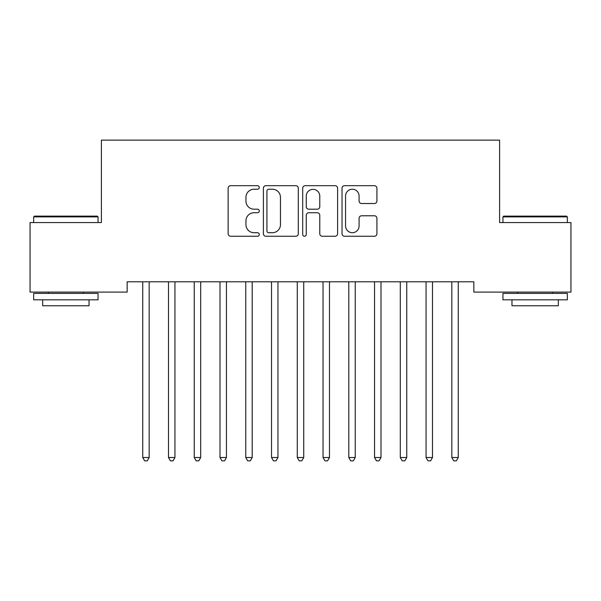 <?xml version="1.0" encoding="UTF-8"?>
<svg xmlns="http://www.w3.org/2000/svg" width="601" height="601" viewBox="0 0 601 601"><rect width="100%" height="100%" fill="white"/><g stroke="black" fill="none" stroke-linecap="round" stroke-linejoin="round"><path stroke-width="0.9" d="M259.286 187.452A1.773 1.773 0 0 0 257.521 185.686L230.656 185.686A2.532 2.532 0 0 0 228.132 188.211L228.132 233.721A2.532 2.532 0 0 0 230.656 236.253L257.521 236.253A1.773 1.773 0 0 0 259.286 234.48A1.773 1.773 0 0 0 257.521 232.715L254.043 232.715A8.091 8.091 0 0 1 245.952 224.624L245.952 220.83A8.091 8.091 0 0 1 254.043 212.739L257.521 212.739A1.773 1.773 0 0 0 259.286 210.966A1.773 1.773 0 0 0 257.521 209.201L254.043 209.201A8.091 8.091 0 0 1 245.952 201.11L245.952 197.316A8.091 8.091 0 0 1 254.043 189.225L257.521 189.225A1.773 1.773 0 0 0 259.286 187.452M374.385 203.514A2.532 2.532 0 0 0 376.917 200.982L376.917 188.211A2.532 2.532 0 0 0 374.385 185.686L344.553 185.686A2.532 2.532 0 0 0 342.029 188.211L342.029 233.721A2.532 2.532 0 0 0 344.553 236.253L374.385 236.253A2.532 2.532 0 0 0 376.917 233.721L376.917 218.298A2.532 2.532 0 0 0 374.385 215.774L361.622 215.774A2.532 2.532 0 0 0 359.09 218.298L359.09 225.946A6.761 6.761 0 0 1 352.329 232.715A6.761 6.761 0 0 1 345.567 225.946L345.567 195.986A6.761 6.761 0 0 1 352.329 189.225A6.761 6.761 0 0 1 359.09 195.986L359.09 200.982A2.532 2.532 0 0 0 361.622 203.514L374.385 203.514M473.843 281.801L127.157 281.801L127.157 292.101L30.05 292.101L30.05 222.558L101.396 222.558L101.396 140.138L499.604 140.138L499.604 222.558L570.95 222.558L570.95 292.101L473.843 292.101L473.843 281.801M298.291 188.211A2.532 2.532 0 0 0 295.76 185.686L265.927 185.686A2.532 2.532 0 0 0 263.396 188.211L263.396 233.721A2.532 2.532 0 0 0 265.927 236.253L295.76 236.253A2.532 2.532 0 0 0 298.291 233.721L298.291 188.211M305.24 185.686L335.073 185.686A2.532 2.532 0 0 1 337.604 188.211L337.604 233.721A2.532 2.532 0 0 1 335.073 236.253L322.309 236.253A2.532 2.532 0 0 1 319.777 233.721L319.777 215.263A2.532 2.532 0 0 0 317.253 212.739L308.779 212.739A2.532 2.532 0 0 0 306.255 215.263L306.255 234.48A1.773 1.773 0 0 1 304.482 236.253A1.773 1.773 0 0 1 302.709 234.48L302.709 188.211A2.532 2.532 0 0 1 305.24 185.686M268.707 189.225A1.773 1.773 0 0 0 266.934 190.998L266.934 230.942A1.773 1.773 0 0 0 268.707 232.715L272.373 232.715A8.091 8.091 0 0 0 280.464 224.624L280.464 197.316A8.091 8.091 0 0 0 272.373 189.225L268.707 189.225M319.777 196.114A6.761 6.761 0 0 0 313.016 189.353A6.761 6.761 0 0 0 306.255 196.114L306.255 206.669A2.532 2.532 0 0 0 308.779 209.201L317.253 209.201A2.532 2.532 0 0 0 319.777 206.669L319.777 196.114M142.399 281.801L142.55 282.177A2.577 2.577 0 0 1 142.737 283.139L142.737 457.519L149.176 457.519L149.176 283.139A2.577 2.577 0 0 1 149.364 282.177L149.514 281.801M149.176 457.519L147.245 460.862L144.668 460.862L142.737 457.519M168.16 281.801L168.31 282.177A2.577 2.577 0 0 1 168.498 283.139L168.498 457.519L174.936 457.519L174.936 283.139A2.577 2.577 0 0 1 175.124 282.177L175.274 281.801M174.936 457.519L173.005 460.862L170.429 460.862L168.498 457.519M193.913 281.801L194.063 282.177A2.577 2.577 0 0 1 194.251 283.139L194.251 457.519L200.689 457.519L200.689 283.139A2.577 2.577 0 0 1 200.877 282.177L201.027 281.801M200.689 457.519L198.758 460.862L196.181 460.862L194.251 457.519M33.656 216.893L34.43 216.12L97.279 216.12L98.046 216.893L33.656 216.893L33.656 222.558M98.046 299.831L33.656 299.831L33.656 293.393L98.046 293.393L98.046 299.831M89.031 299.831L89.031 305.751L42.671 305.751L42.671 299.831M502.954 216.893L503.721 216.12L566.57 216.12L567.344 216.893L502.954 216.893L502.954 222.558M567.344 299.831L502.954 299.831L502.954 293.393L567.344 293.393L567.344 299.831M558.329 299.831L558.329 305.751L511.969 305.751L511.969 299.831M219.673 281.801L219.823 282.177A2.577 2.577 0 0 1 220.011 283.139L220.011 457.519L226.449 457.519L226.449 283.139A2.577 2.577 0 0 1 226.637 282.177L226.787 281.801M226.449 457.519L224.519 460.862L221.942 460.862L220.011 457.519M245.426 281.801L245.576 282.177A2.577 2.577 0 0 1 245.764 283.139L245.764 457.519L252.202 457.519L252.202 283.139A2.577 2.577 0 0 1 252.39 282.177L252.54 281.801M252.202 457.519L250.271 460.862L247.695 460.862L245.764 457.519M271.186 281.801L271.336 282.177A2.577 2.577 0 0 1 271.524 283.139L271.524 457.519L277.962 457.519L277.962 283.139A2.577 2.577 0 0 1 278.15 282.177L278.301 281.801M277.962 457.519L276.032 460.862L273.455 460.862L271.524 457.519M296.939 281.801L297.097 282.177A2.577 2.577 0 0 1 297.277 283.139L297.277 457.519L303.723 457.519L303.723 283.139A2.577 2.577 0 0 1 303.903 282.177L304.061 281.801M303.723 457.519L301.785 460.862L299.215 460.862L297.277 457.519M322.699 281.801L322.85 282.177A2.577 2.577 0 0 1 323.037 283.139L323.037 457.519L329.476 457.519L329.476 283.139A2.577 2.577 0 0 1 329.664 282.177L329.814 281.801M329.476 457.519L327.545 460.862L324.968 460.862L323.037 457.519M348.46 281.801L348.61 282.177A2.577 2.577 0 0 1 348.798 283.139L348.798 457.519L355.236 457.519L355.236 283.139A2.577 2.577 0 0 1 355.424 282.177L355.574 281.801M355.236 457.519L353.305 460.862L350.729 460.862L348.798 457.519M374.213 281.801L374.363 282.177A2.577 2.577 0 0 1 374.551 283.139L374.551 457.519L380.989 457.519L380.989 283.139A2.577 2.577 0 0 1 381.177 282.177L381.327 281.801M380.989 457.519L379.058 460.862L376.481 460.862L374.551 457.519M399.973 281.801L400.123 282.177A2.577 2.577 0 0 1 400.311 283.139L400.311 457.519L406.749 457.519L406.749 283.139A2.577 2.577 0 0 1 406.937 282.177L407.087 281.801M406.749 457.519L404.819 460.862L402.242 460.862L400.311 457.519M425.726 281.801L425.876 282.177A2.577 2.577 0 0 1 426.064 283.139L426.064 457.519L432.502 457.519L432.502 283.139A2.577 2.577 0 0 1 432.69 282.177L432.84 281.801M432.502 457.519L430.571 460.862L427.995 460.862L426.064 457.519M451.486 281.801L451.636 282.177A2.577 2.577 0 0 1 451.824 283.139L451.824 457.519L458.262 457.519L458.262 283.139A2.577 2.577 0 0 1 458.45 282.177L458.601 281.801M458.262 457.519L456.332 460.862L453.755 460.862L451.824 457.519M98.046 222.558L98.046 216.893M83.366 293.393L83.366 292.101M48.335 293.393L48.335 292.101M567.344 222.558L567.344 216.893M552.665 293.393L552.665 292.101M517.634 293.393L517.634 292.101"/></g></svg>

